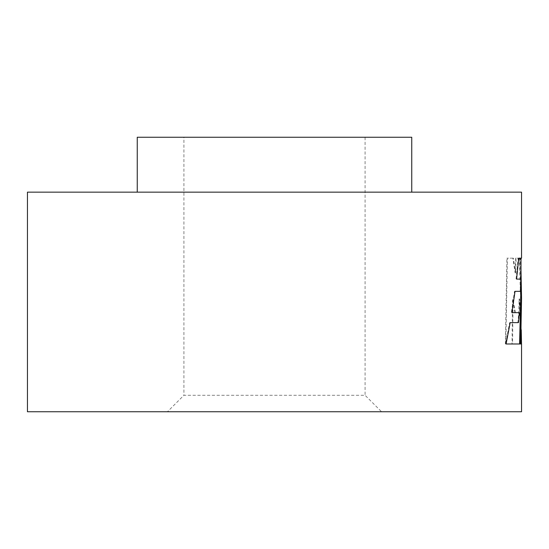 <?xml version="1.0" encoding="UTF-8"?>
<svg xmlns="http://www.w3.org/2000/svg" width="549" height="549" viewBox="0 0 549 549"><rect width="100%" height="100%" fill="white"/><g stroke="black" fill="none" stroke-linecap="round" stroke-linejoin="round"><path stroke-width="0.41" stroke-dasharray="2.75 2.06" d="M183.915 137.25L365.085 137.25L183.915 137.25L183.915 395.28L365.085 395.28L381.555 411.75L167.445 411.75L381.555 411.75M365.085 137.25L365.085 395.28L183.915 395.28L167.445 411.75M137.25 192.15L411.75 192.15L137.25 192.15M411.75 137.25L137.25 137.25M27.45 411.75L521.55 411.75M27.45 192.15L521.55 192.15M521.55 258.167L520.438 258.167L521.001 270.163M515.134 272.908L515.669 272.908L513.37 258.167L512.841 258.167L515.134 272.908L515.58 258.167L519.759 258.167L521.55 308.998M519.759 258.167L516.122 258.167L515.669 272.908M513.37 258.167L507.4 258.167L505.869 343.99L512.546 343.99L513.102 299.459L515.381 312.662L519.354 312.662L519.663 298.972L521.248 329.791M521.55 343.99L520.974 343.99L519.114 298.972L518.812 312.662L519.354 312.662M519.114 298.972L519.663 298.972M518.812 312.662L515.381 312.662M514.845 312.662L512.574 299.459L513.102 299.459M512.574 299.459L512.018 343.99L512.546 343.99M512.018 343.99L505.869 343.99M505.355 343.99L506.885 258.167L507.4 258.167M512.841 258.167L506.885 258.167M515.58 258.167L516.122 258.167M519.21 258.167L521.001 308.998L520.15 343.99L520.699 343.99L520.15 343.99M521.001 258.167L520.438 258.167M518.194 258.167L518.743 258.167L518.194 258.167L516.033 279.098L516.575 279.098L516.033 279.098M520.699 291.334L520.15 291.334L520.644 279.098L521.193 279.098M514.502 291.334L515.037 291.334L514.502 291.334L511.352 312.662L511.881 312.662L511.352 312.662M518.441 322.634L517.899 322.634L518.784 312.662L519.327 312.662M509.644 322.634L510.165 322.634L509.644 322.634L505.574 343.99L506.089 343.99L505.574 343.99M519.58 343.99L520.123 343.99M521.001 298.416L519.889 258.167M521.001 337.113L521.001 308.998M521.001 284.43L521.001 279.098"/><path stroke-width="0.82" d="M137.25 192.15L137.25 137.25L411.75 137.25L411.75 192.15M521.55 298.416L520.699 343.99L521.55 343.99L521.55 411.75L27.45 411.75L27.45 192.15L521.55 192.15L521.55 258.167L518.743 258.167L516.575 279.098L521.193 279.098L520.699 291.334L515.037 291.334L511.881 312.662L519.327 312.662L518.441 322.634L510.165 322.634L506.089 343.99L520.123 343.99L521.55 298.416L521.001 270.163M521.523 343.99L521.248 329.791M520.699 343.99L521.001 337.113M518.743 258.167L521.001 258.167L521.001 279.098M516.575 279.098L520.644 279.098M515.037 291.334L520.15 291.334M511.881 312.662L518.784 312.662M510.165 322.634L517.899 322.634M506.089 343.99L519.58 343.99L521.001 284.43"/></g></svg>
